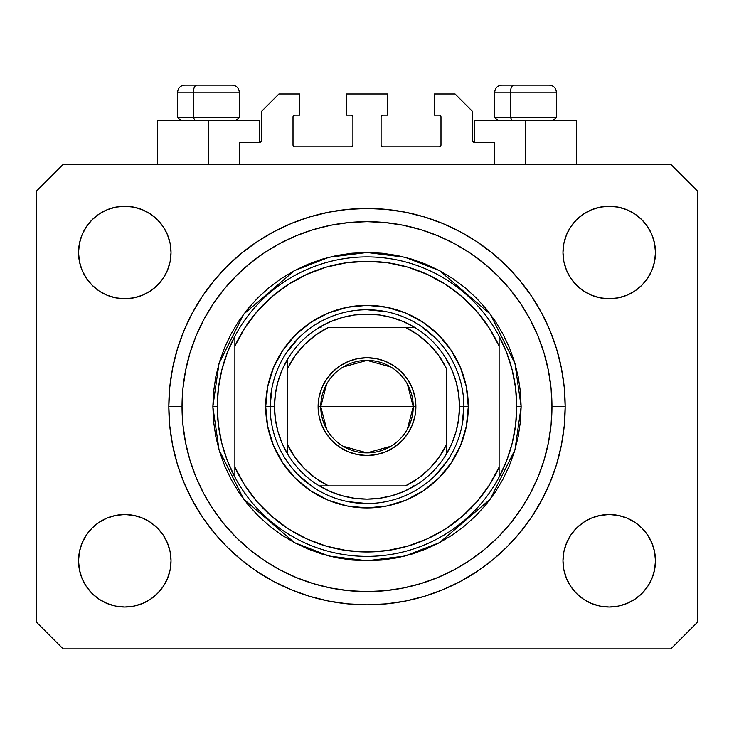 <?xml version="1.0" encoding="UTF-8"?>
<svg xmlns="http://www.w3.org/2000/svg" width="734" height="734" viewBox="0 0 734 734"><rect width="100%" height="100%" fill="white"/><g stroke="black" fill="none" stroke-linecap="round" stroke-linejoin="round"><path stroke-width="1.1" d="M239.284 164.416L239.284 142.396L259.542 142.396L239.284 142.396L239.284 164.416M261.304 140.634L261.304 111.568L261.304 140.634A1.762 1.762 0 0 1 259.542 142.396L260.212 142.258L259.542 142.396L259.542 120.376L208.456 120.376L208.456 164.416L208.456 120.376L157.37 120.376L157.37 164.416M261.304 111.568L278.92 93.952L299.619 93.952L299.619 115.091L294.774 115.091L299.619 115.091L299.619 93.952L278.92 93.952L261.304 111.568M293.013 116.853L293.013 145.038L293.013 116.853A1.762 1.762 0 0 1 294.774 115.091L294.105 115.229L294.774 115.091M294.774 146.8L351.146 146.8L294.774 146.8A1.762 1.762 0 0 1 293.013 145.038L293.15 145.708L293.013 145.038M352.393 146.286L351.815 146.662L352.907 145.038L352.907 116.853L352.907 145.038A1.762 1.762 0 0 1 351.146 146.8L351.815 146.662L351.146 146.8M351.146 115.091L346.301 115.091L351.146 115.091A1.762 1.762 0 0 1 352.907 116.853L352.77 116.183L352.907 116.853M346.301 115.091L346.301 93.952L346.301 115.091M387.699 93.952L346.301 93.952L387.699 93.952L387.699 115.091L382.854 115.091L387.699 115.091L387.699 93.952M381.607 115.605L382.185 115.229L381.093 116.853L381.093 145.038L381.093 116.853A1.762 1.762 0 0 1 382.854 115.091L382.185 115.229L382.854 115.091M382.854 146.8L439.226 146.8L382.854 146.8A1.762 1.762 0 0 1 381.093 145.038L381.23 145.708L381.093 145.038M440.987 145.038L440.987 116.853L440.987 145.038A1.762 1.762 0 0 1 439.226 146.8L439.895 146.662L439.226 146.8M439.226 115.091L434.381 115.091L439.226 115.091A1.762 1.762 0 0 1 440.987 116.853L440.85 116.183L440.987 116.853M434.381 115.091L434.381 93.952L455.08 93.952L472.696 111.568L472.696 140.634L472.696 111.568L455.08 93.952L434.381 93.952L434.381 115.091M474.458 120.376L525.544 120.376L525.544 164.416L525.544 120.376L576.63 120.376L474.458 120.376L474.458 142.396L494.716 142.396L474.458 142.396A1.762 1.762 0 0 1 472.696 140.634L472.834 141.304L472.696 140.634M494.716 142.396L494.716 164.416L494.716 142.396M439.895 115.229L440.85 116.183L439.895 115.229M440.85 145.708L439.895 146.662L440.85 145.708M381.607 146.286L381.23 145.708M352.393 115.605L352.77 116.183M294.105 146.662L293.15 145.708L294.105 146.662M293.15 116.183L294.105 115.229L293.15 116.183M474.458 142.396L472.834 141.304M261.166 141.304L260.212 142.258M565.18 406.636A198.18 198.18 0 0 1 367 604.816A198.18 198.18 0 0 1 168.82 406.636L169.774 387.213L172.628 367.973L177.353 349.109L183.904 330.795L192.225 313.216L202.217 296.536L213.805 280.911L226.861 266.497L241.275 253.441L256.9 241.853L273.58 231.861L291.159 223.54L309.473 216.989L328.337 212.264L347.577 209.41L367 208.456L386.423 209.41L405.663 212.264L424.527 216.989L442.841 223.54L460.42 231.861L477.1 241.853L492.725 253.441L507.139 266.497L520.195 280.911L531.783 296.536L541.775 313.216L550.096 330.795L556.647 349.109L561.372 367.973L564.226 387.213L565.18 406.636L564.226 426.059L561.372 445.299L556.647 464.163L550.096 482.477L541.775 500.056L531.783 516.736L520.195 532.361L507.139 546.775L492.725 559.831L477.1 571.419L460.42 581.411L442.841 589.732L424.527 596.283L405.663 601.008L386.423 603.862L367 604.816L347.577 603.862L328.337 601.008L309.473 596.283L291.159 589.732L273.58 581.411L256.9 571.419L241.275 559.831L226.861 546.775L213.805 532.361L202.217 516.736L192.225 500.056L183.904 482.477L177.353 464.163L172.628 445.299L169.774 426.059L168.82 406.636A198.18 198.18 0 0 1 367 208.456A198.18 198.18 0 0 1 565.18 406.636L551.968 406.636L565.18 406.636M171.022 560.776A46.242 46.242 0 0 1 124.78 607.018A46.242 46.242 0 0 1 78.538 560.776L79.428 551.757L82.061 543.077L86.328 535.086L92.08 528.076L99.09 522.324L107.081 518.057L115.761 515.424L124.78 514.534L133.799 515.424L142.479 518.057L150.47 522.324L157.48 528.076L163.232 535.086L167.499 543.077L170.132 551.757L171.022 560.776L170.132 569.795L167.499 578.475L163.232 586.466L157.48 593.476L150.47 599.228L142.479 603.495L133.799 606.128L124.78 607.018L115.761 606.128L107.081 603.495L99.09 599.228L92.08 593.476L86.328 586.466L82.061 578.475L79.428 569.795L78.538 560.776A46.242 46.242 0 0 1 124.78 514.534A46.242 46.242 0 0 1 171.022 560.776M655.462 560.776A46.242 46.242 0 0 1 609.22 607.018A46.242 46.242 0 0 1 562.978 560.776L563.868 551.757L566.501 543.077L570.768 535.086L576.52 528.076L583.53 522.324L591.521 518.057L600.201 515.424L609.22 514.534L618.239 515.424L626.919 518.057L634.91 522.324L641.92 528.076L647.672 535.086L651.939 543.077L654.572 551.757L655.462 560.776L654.572 569.795L651.939 578.475L647.672 586.466L641.92 593.476L634.91 599.228L626.919 603.495L618.239 606.128L609.22 607.018L600.201 606.128L591.521 603.495L583.53 599.228L576.52 593.476L570.768 586.466L566.501 578.475L563.868 569.795L562.978 560.776A46.242 46.242 0 0 1 609.22 514.534A46.242 46.242 0 0 1 655.462 560.776M655.462 252.496A46.242 46.242 0 0 1 609.22 298.738A46.242 46.242 0 0 1 562.978 252.496L563.868 243.477L566.501 234.797L570.768 226.806L576.52 219.796L583.53 214.044L591.521 209.777L600.201 207.144L609.22 206.254L618.239 207.144L626.919 209.777L634.91 214.044L641.92 219.796L647.672 226.806L651.939 234.797L654.572 243.477L655.462 252.496L654.572 261.515L651.939 270.195L647.672 278.186L641.92 285.196L634.91 290.948L626.919 295.215L618.239 297.848L609.22 298.738L600.201 297.848L591.521 295.215L583.53 290.948L576.52 285.196L570.768 278.186L566.501 270.195L563.868 261.515L562.978 252.496A46.242 46.242 0 0 1 609.22 206.254A46.242 46.242 0 0 1 655.462 252.496M171.022 252.496A46.242 46.242 0 0 1 124.78 298.738A46.242 46.242 0 0 1 78.538 252.496L79.428 243.477L82.061 234.797L86.328 226.806L92.08 219.796L99.09 214.044L107.081 209.777L115.761 207.144L124.78 206.254L133.799 207.144L142.479 209.777L150.47 214.044L157.48 219.796L163.232 226.806L167.499 234.797L170.132 243.477L171.022 252.496L170.132 261.515L167.499 270.195L163.232 278.186L157.48 285.196L150.47 290.948L142.479 295.215L133.799 297.848L124.78 298.738L115.761 297.848L107.081 295.215L99.09 290.948L92.08 285.196L86.328 278.186L82.061 270.195L79.428 261.515L78.538 252.496A46.242 46.242 0 0 1 124.78 206.254A46.242 46.242 0 0 1 171.022 252.496M670.876 648.856L63.124 648.856L36.7 622.432L36.7 190.84L63.124 164.416L670.876 164.416L697.3 190.84L697.3 622.432L670.876 648.856L697.3 622.432L697.3 190.84L670.876 164.416L63.124 164.416L36.7 190.84L36.7 622.432L63.124 648.856L670.876 648.856M79.428 551.757L82.061 543.077L86.328 535.086M92.08 528.076L99.09 522.324M133.799 515.424L142.479 518.057L150.47 522.324M167.499 543.077L170.132 551.757M170.132 569.795L167.499 578.475M157.48 593.476L150.47 599.228L142.479 603.495M115.761 606.128L107.081 603.495M563.868 551.757L566.501 543.077M583.53 522.324L591.521 518.057L600.201 515.424M618.239 515.424L626.919 518.057M654.572 569.795L651.939 578.475L647.672 586.466M641.92 593.476L634.91 599.228M591.521 603.495L583.53 599.228L576.52 593.476M566.501 578.475L563.868 569.795M563.868 243.477L566.501 234.797M576.52 219.796L583.53 214.044L591.521 209.777M618.239 207.144L626.919 209.777M654.572 261.515L651.939 270.195L647.672 278.186M641.92 285.196L634.91 290.948M600.201 297.848L591.521 295.215L583.53 290.948M566.501 270.195L563.868 261.515M79.428 243.477L82.061 234.797L86.328 226.806M92.08 219.796L99.09 214.044M142.479 209.777L150.47 214.044L157.48 219.796M167.499 234.797L170.132 243.477M170.132 261.515L167.499 270.195M150.47 290.948L142.479 295.215L133.799 297.848M115.761 297.848L107.081 295.215M556.647 349.109L555.491 345.43M442.841 223.54L424.527 216.989L442.841 223.54M309.473 216.989L291.159 223.54L309.473 216.989M183.904 330.795L182.693 333.805M177.353 464.163L178.509 467.842M291.159 589.732L309.473 596.283L291.159 589.732M424.527 596.283L442.841 589.732L424.527 596.283M550.096 482.477L551.307 479.467M259.542 120.376L157.37 120.376M549.206 85.144L513.919 85.144A7.046 3.441 90 0 0 510.479 92.19L510.479 117.385L511.937 120.376L510.479 117.385L556.372 117.385L510.479 117.385L510.479 92.19L556.216 92.19M553.381 120.376L556.372 117.385L556.372 92.19C555.941 87.924 553.592 85.575 549.326 85.144C553.592 85.575 555.941 87.924 556.372 92.19L494.716 92.19C495.147 87.924 497.496 85.575 501.762 85.144C497.496 85.575 495.147 87.924 494.716 92.19L494.716 117.385L510.479 117.385L494.716 117.385L497.707 120.376M548.16 85.144L501.836 85.144M494.872 92.19L510.479 92.19A7.046 3.441 -90 0 1 513.919 85.144L501.882 85.144M232.118 85.144L196.831 85.144A7.046 3.441 90 0 0 193.391 92.19L193.391 117.385L194.849 120.376L193.391 117.385L239.284 117.385L193.391 117.385L193.391 92.19L239.128 92.19M236.293 120.376L239.284 117.385L239.284 92.19C238.853 87.924 236.504 85.575 232.238 85.144C236.504 85.575 238.853 87.924 239.284 92.19L177.628 92.19C178.059 87.924 180.408 85.575 184.674 85.144C180.408 85.575 178.059 87.924 177.628 92.19L177.628 117.385L193.391 117.385L177.628 117.385L180.619 120.376M231.072 85.144L184.748 85.144M177.784 92.19L193.391 92.19A7.046 3.441 -90 0 1 196.831 85.144L184.794 85.144M265.708 406.636L270.112 406.636L265.708 406.636L267.653 386.873L273.415 367.872L282.783 350.366L295.38 335.016L310.73 322.419L328.236 313.051L347.237 307.289L367 305.344L386.763 307.289L405.764 313.051L423.27 322.419L438.62 335.016L451.217 350.366L460.585 367.872L466.347 386.873L468.292 406.636A101.292 101.292 0 0 1 367 507.928A101.292 101.292 0 0 1 265.708 406.636A101.292 101.292 0 0 1 367 305.344A101.292 101.292 0 0 1 468.292 406.636L466.347 426.399L460.585 445.4L451.217 462.906L438.62 478.256L423.27 490.853L405.764 500.221L386.763 505.983L367 507.928L347.237 505.983L328.236 500.221L310.73 490.853L295.38 478.256L282.783 462.906L273.415 445.4L267.653 426.399L265.708 406.636M463.888 406.636L468.292 406.636L463.888 406.636A96.888 96.888 0 0 0 367 309.748A96.888 96.888 0 0 0 270.112 406.636L274.516 406.636A92.484 92.484 0 0 1 287.728 358.999L282.03 370.129L277.883 381.919L275.36 394.167L274.516 406.636L275.36 419.105L277.883 431.353L282.03 443.143L287.728 454.273A92.484 92.484 0 0 1 274.516 406.636L270.112 406.636A96.888 96.888 0 0 1 367 309.748A96.888 96.888 0 0 1 463.888 406.636A96.888 96.888 0 0 1 367 503.524A96.888 96.888 0 0 1 270.112 406.636A96.888 96.888 0 0 0 367 503.524A96.888 96.888 0 0 0 463.888 406.636L459.484 406.636L463.888 406.636L462.025 425.536M212.86 406.636L217.264 406.636A149.736 149.736 0 0 1 499.12 336.172A149.736 149.736 0 0 1 516.736 406.636L521.14 406.636L514.974 449.795L490.312 499.12L439.538 542.646L404.939 556.033L367 560.776L329.061 556.033L294.462 542.646L243.688 499.12L219.026 449.795L212.86 406.636L213.603 421.747L215.824 436.712L219.494 451.382L224.595 465.622L231.063 479.293L238.834 492.275L247.844 504.423L258.01 515.626L269.213 525.792L281.361 534.802L294.343 542.573L308.014 549.041L322.254 554.142L336.924 557.812L351.889 560.033L367 560.776L382.111 560.033L397.076 557.812L411.746 554.142L425.986 549.041L439.657 542.573L452.639 534.802L464.787 525.792L475.99 515.626L486.156 504.423L495.166 492.275L502.937 479.293L509.405 465.622L514.506 451.382L518.176 436.712L520.397 421.747L521.14 406.636L520.397 391.525L518.176 376.56L514.506 361.89L509.405 347.65L502.937 333.979L495.166 320.997L486.156 308.849L475.99 297.646L464.787 287.48L452.639 278.47L439.657 270.699L425.986 264.231L411.746 259.13L397.076 255.46L382.111 253.239L367 252.496L351.889 253.239L336.924 255.46L322.254 259.13L308.014 264.231L294.343 270.699L281.361 278.47L269.213 287.48L258.01 297.646L247.844 308.849L238.834 320.997L231.063 333.979L224.595 347.65L219.494 361.89L215.824 376.56L213.603 391.525L212.86 406.636L219.026 363.477L243.688 314.152L294.462 270.626L329.061 257.239L367 252.496L404.939 257.239L439.538 270.626L490.312 314.152L514.974 363.477L521.14 406.636L516.736 406.636A149.736 149.736 0 0 1 234.88 477.1A149.736 149.736 0 0 1 217.264 406.636L212.86 406.636M168.82 406.636L182.032 406.636A184.968 184.968 0 0 1 367 221.668A184.968 184.968 0 0 1 551.968 406.636L551.078 424.766L548.417 442.721L544.004 460.328L537.884 477.421L530.131 493.826L520.791 509.396L509.983 523.975L497.79 537.426L484.339 549.619L469.76 560.427L454.19 569.768L437.785 577.52L420.692 583.64L403.085 588.053L385.13 590.714L367 591.604L348.87 590.714L330.915 588.053L313.308 583.64L296.215 577.52L279.81 569.768L264.24 560.427L249.661 549.619L236.21 537.426L224.017 523.975L213.209 509.396L203.868 493.826L196.116 477.421L189.996 460.328L185.583 442.721L182.922 424.766L182.032 406.636L182.922 388.506L185.583 370.551L189.996 352.944L196.116 335.851L203.868 319.446L213.209 303.876L224.017 289.297L236.21 275.846L249.661 263.653L264.24 252.845L279.81 243.504L296.215 235.752L313.308 229.632L330.915 225.219L348.87 222.558L367 221.668L385.13 222.558L403.085 225.219L420.692 229.632L437.785 235.752L454.19 243.504L469.76 252.845L484.339 263.653L497.79 275.846L509.983 289.297L520.791 303.876L530.131 319.446L537.884 335.851L544.004 352.944L548.417 370.551L551.078 388.506L551.968 406.636A184.968 184.968 0 0 1 367 591.604A184.968 184.968 0 0 1 182.032 406.636L168.82 406.636M499.12 346.09L489.174 327.924L476.742 311.354L462.081 296.719L445.492 284.324L427.307 274.406L407.902 267.176L387.662 262.781L367 261.304L346.338 262.781L326.098 267.176L306.693 274.406L288.508 284.324L271.919 296.719L257.258 311.354L244.826 327.924L234.88 346.09L234.88 467.182L244.826 485.348L257.258 501.918L271.919 516.553L288.508 528.948L306.693 538.866L326.098 546.096L346.338 550.491L367 551.968L387.662 550.491L407.902 546.096L427.307 538.866L445.492 528.948L462.081 516.553L476.742 501.918L489.174 485.348L499.12 467.182L499.12 336.172A149.736 149.736 0 0 0 234.88 336.172L234.88 346.09A145.332 145.332 0 0 1 499.12 346.09L499.12 336.172L506.735 352.843L512.268 370.321L515.617 388.341L516.736 406.636L515.617 424.931L512.268 442.951L506.735 460.429L499.12 477.1L499.12 467.182A145.332 145.332 0 0 1 234.88 467.182L234.88 477.1A149.736 149.736 0 0 0 499.12 477.1L499.12 346.09M556.647 464.163L555.491 467.842M183.904 482.477L182.693 479.467M177.353 349.109L178.509 345.43M550.096 330.795L551.307 333.805M435.51 338.126L420.83 326.079M385.901 311.611L367 309.748M298.49 338.126L286.443 352.806M271.975 387.736L270.112 406.636M298.49 475.146L313.17 487.192M348.099 501.661L367 503.524M435.51 475.146L447.557 460.466M234.88 336.172L227.265 352.843L221.732 370.321L218.383 388.341L217.264 406.636L218.383 424.931L221.732 442.951L227.265 460.429L234.88 477.1L234.88 336.172M326.63 429.197L320.758 406.636A46.242 46.242 0 0 0 367 452.878A46.242 46.242 0 0 0 413.242 406.636L415.884 406.636A48.884 48.884 0 0 1 367 455.52A48.884 48.884 0 0 1 318.116 406.636L413.242 406.636A46.242 46.242 0 0 1 367 452.878A46.242 46.242 0 0 1 320.758 406.636L326.63 384.075M407.37 384.075L413.242 406.636L407.37 429.197M390.809 446.281L367 452.878L343.191 446.281M287.728 454.273L287.728 445.033A88.08 88.08 0 0 0 328.603 485.908L405.397 485.908A88.08 88.08 0 0 0 446.272 445.033L446.272 368.239A88.08 88.08 0 0 0 405.397 327.364L328.603 327.364A88.08 88.08 0 0 0 287.728 368.239L287.728 445.033L295.224 457.686L304.72 468.916L315.95 478.412L328.603 485.908L319.363 485.908A92.484 92.484 0 0 1 287.728 454.273A92.484 92.484 0 0 0 319.363 485.908L405.397 485.908L418.05 478.412L429.28 468.916L438.776 457.686L446.272 445.033L446.272 454.273A92.484 92.484 0 0 1 319.363 485.908L330.493 491.606L342.283 495.753L354.531 498.276L367 499.12L379.469 498.276L391.717 495.753L403.507 491.606L414.637 485.908A92.484 92.484 0 0 0 446.272 454.273L451.97 443.143L456.117 431.353L458.64 419.105L459.484 406.636A92.484 92.484 0 0 1 446.272 454.273L446.272 368.239L438.776 355.586L429.28 344.356L418.05 334.86L405.397 327.364L414.637 327.364A92.484 92.484 0 0 1 459.484 406.636L458.64 394.167L456.117 381.919L451.97 370.129L446.272 358.999A92.484 92.484 0 0 0 414.637 327.364L328.603 327.364L315.95 334.86L304.72 344.356L295.224 355.586L287.728 368.239L287.728 358.999A92.484 92.484 0 0 1 414.637 327.364L403.507 321.666L391.717 317.519L379.469 314.996L367 314.152L354.531 314.996L342.283 317.519L330.493 321.666L319.363 327.364A92.484 92.484 0 0 0 287.728 358.999L287.728 452.539M446.272 358.999L446.272 360.733M319.363 327.364L321.097 327.364M414.637 485.908L412.903 485.908M415.884 406.636L414.949 416.169L412.159 425.344L407.645 433.794L401.562 441.198L394.158 447.281L385.708 451.795L376.533 454.585L367 455.52L357.467 454.585L348.292 451.795L339.842 447.281L332.438 441.198L326.355 433.794L321.841 425.344L319.051 416.169L318.116 406.636L319.051 397.103L321.841 387.928L326.355 379.478L332.438 372.074L339.842 365.991L348.292 361.477L357.467 358.687L367 357.752L376.533 358.687L385.708 361.477L394.158 365.991L401.562 372.074L407.645 379.478L412.159 387.928L414.949 397.103L415.884 406.636L320.758 406.636A46.242 46.242 0 0 1 367 360.394A46.242 46.242 0 0 1 413.242 406.636A46.242 46.242 0 0 0 367 360.394A46.242 46.242 0 0 0 320.758 406.636L318.116 406.636A48.884 48.884 0 0 1 367 357.752A48.884 48.884 0 0 1 415.884 406.636M343.191 366.991L367 360.394L390.809 366.991M576.63 120.376L576.63 164.416"/></g></svg>
